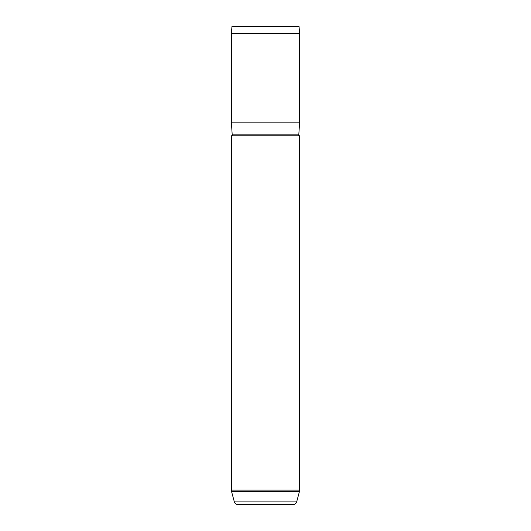 <?xml version="1.0" encoding="UTF-8"?>
<svg xmlns="http://www.w3.org/2000/svg" width="531" height="531" viewBox="0 0 531 531"><rect width="100%" height="100%" fill="white"/><g stroke="black" fill="none" stroke-linecap="round" stroke-linejoin="round"><path stroke-width="0.8" d="M231.363 135.783A0.856 0.856 0 0 0 232.213 134.874L298.787 134.874A0.856 0.856 0 0 0 299.637 135.783L299.637 490.12A5.118 5.118 0 0 1 299.464 491.447L231.536 491.447A5.118 5.118 0 0 1 231.363 490.12L231.363 135.783L299.637 135.783M231.536 491.447L234.344 501.921A3.412 3.412 0 0 0 237.642 504.45L293.358 504.45A3.412 3.412 0 0 0 296.656 501.921L299.464 491.447M231.961 26.55L299.039 26.55L299.637 33.38L231.363 33.38L231.961 26.55M298.787 134.874L299.637 122.13L299.637 33.38M232.213 134.874L231.363 122.13L299.637 122.13M231.363 122.13L231.363 33.38M234.344 501.921L296.656 501.921M231.363 490.12L299.637 490.12"/></g></svg>
